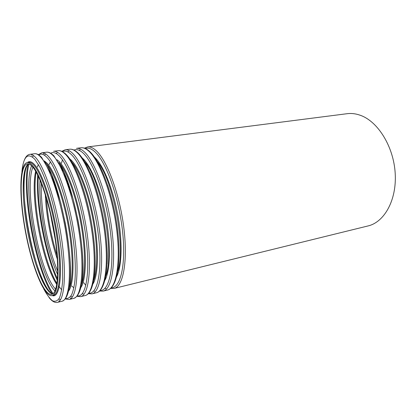 <?xml version="1.0" encoding="UTF-8"?>
<svg xmlns="http://www.w3.org/2000/svg" width="416" height="416" viewBox="0 0 416 416"><rect width="100%" height="100%" fill="white"/><g stroke="black" fill="none" stroke-linecap="round" stroke-linejoin="round"><path stroke-width="0.62" d="M32.999 167.326C40.737 176.54 50.736 208.01 55.193 239.158C59.696 270.332 57.704 293.358 51.709 294.403C43.81 295.932 31.845 265.122 25.678 231.696C19.386 198.292 19.448 165.24 27.368 163.816C29.016 163.592 30.893 164.762 32.999 167.326M32.9 166.109C40.778 175.448 50.986 207.511 55.536 239.288C60.138 271.097 58.1 294.564 51.995 295.63C43.93 297.18 31.741 265.762 25.464 231.733C19.058 197.73 19.11 164.029 27.191 162.573C28.86 162.344 30.763 163.524 32.9 166.109M84.386 148.164L87.656 146.921L347.116 113.703C351.473 113.147 355.935 113.698 360.5 115.357C377.967 121.519 393.671 146.661 395.2 173.368C396.843 200.091 384.316 222.217 368.04 225.94L114.036 288.444L110.536 288.46M52.728 293.956C44.694 292.682 33.519 263.115 27.638 231.327C21.674 199.56 21.445 167.95 28.48 163.868M51.568 293.623C34.492 281.663 15.896 181.906 27.513 164.596M52.177 293.712C35.854 270.39 21.226 191.932 28.054 164.294M60.039 299.484L58.807 299.099M53.128 293.654C36.608 271.164 21.653 190.939 28.959 164.008M29.338 162.635L29.422 162.36M32.297 156.879L33.306 156.078M54.964 291.013C38.371 274.872 21.96 186.846 31.626 165.812M55.65 289.255C39.478 272.714 23.769 188.458 32.895 167.201M56.779 284.508C42.292 263.26 29.801 196.264 35.662 171.226M61.755 289.817L58.583 286.052M56.935 283.494C42.931 260.77 31.299 198.359 36.171 172.11M37.409 166.941L38.386 164.476M57.314 280.363C44.897 254.062 35.547 203.902 37.653 174.897M71.833 296.686L70.621 296.421M57.444 278.871C45.453 252.881 36.494 204.802 38.308 176.238M44.283 155.121L45.318 154.435M57.668 274.643C46.618 250.838 38.314 206.294 40.045 180.102M57.73 271.144C47.71 248.123 40.31 208.432 41.366 183.347M57.335 259.184C50.804 240.027 46.114 214.869 45.302 194.646M73.809 287.825L71.776 286M57.075 255.653C51.272 236.86 47.694 217.651 46.332 198.032M49.114 164.424L50.352 161.996M55.328 240.115L50.305 213.153M83.413 293.92L82.217 293.753M56.061 153.431L57.117 152.844M94.791 291.19L93.605 291.096M85.732 285.324L83.814 282.766M61.506 163.108L62.374 160.03M67.636 151.809L68.713 151.294M105.971 288.496L104.785 288.465M79.019 150.233L80.111 149.781M87.656 146.921C90.095 146.604 92.758 147.685 95.644 150.171C106.647 159.38 119.408 193.003 123.724 227.006C128.107 261.035 123.198 286.629 114.036 288.444M85.322 148.528C88.052 147.55 91.109 148.522 94.5 151.455C105.57 160.779 118.404 195.463 122.351 229.585C126.381 263.744 120.78 287.981 111.28 287.784M94.474 157.092C103.017 164.674 112.772 188.016 117.707 214.495C122.658 240.968 121.982 266.282 116.75 276.463M97.391 161.611C113.417 180.336 126.027 247.993 117.827 271.232M107.614 185.078C114.036 204.776 117.801 224.973 118.908 245.658M88.712 151.081C99.481 160.378 112.122 194.236 116.522 228.426C120.999 262.652 116.355 288.319 107.437 290.066C117.125 287.997 121.748 262.236 117.359 228.264C112.996 194.282 100.48 160.612 89.268 151.143C86.294 148.574 83.507 147.456 80.917 147.784C83.288 147.472 85.888 148.574 88.712 151.081M80.917 147.784L76.497 148.351C78.827 148.044 81.385 149.157 84.167 151.679C94.786 161.034 107.338 195.042 111.8 229.362C116.329 263.708 111.862 289.427 103.111 291.127L99.533 291.054M73.975 150.056C76.627 148.938 79.638 149.911 83.008 152.974C93.74 162.49 106.434 197.876 110.484 232.435C114.618 267.036 109.33 291.164 100.147 290.446M82.176 157.898L83.023 158.662C91.421 166.488 101.176 190.871 106.08 218.135C111.004 245.393 110.24 270.842 104.967 280.181M84.672 161.741C101.015 179.239 114.858 253.484 105.914 275.694M90.022 172.297C100.76 195.988 108.576 237.905 107.104 263.89M77.111 152.61C87.48 162.053 99.902 196.3 104.458 230.812C109.075 265.356 104.894 291.143 96.398 292.781C105.7 290.805 109.855 264.924 105.326 230.646C100.812 196.347 88.514 162.297 77.688 152.672C74.812 150.062 72.129 148.912 69.638 149.23C71.895 148.933 74.386 150.056 77.111 152.61M69.638 149.23L65.135 149.807C67.35 149.516 69.8 150.649 72.478 153.218C82.69 162.724 95.025 197.127 99.637 231.764C104.317 266.438 100.318 292.276 91.993 293.868L88.322 293.675M62.436 151.627C65 150.348 67.959 151.31 71.308 154.523C81.682 164.232 94.224 200.372 98.394 235.383C102.638 270.436 97.677 294.429 88.821 293.14M69.701 158.777L71.365 160.259C79.591 168.334 89.341 193.809 94.219 221.863C99.122 249.922 98.296 275.434 93.018 283.852M71.833 162.042C79.446 170.711 88.13 193.638 92.882 219.164C97.646 244.691 97.807 269.209 93.829 280.036M66.602 155.147C73.871 162.391 82.451 182.296 88.26 206.981C94.058 231.66 96.418 258.575 94.515 275.168M65.286 154.159C75.244 163.758 87.438 198.406 92.149 233.246C96.918 268.112 93.215 294.029 85.155 295.547C94.063 293.665 97.724 267.665 93.054 233.069C88.384 198.453 76.32 164.018 65.894 154.232C63.118 151.575 60.538 150.394 58.152 150.701C60.294 150.415 62.676 151.57 65.286 154.159M58.152 150.701L53.576 151.284C55.666 151.008 58.001 152.173 60.57 154.783C70.361 164.44 82.462 199.248 87.23 234.213C92.066 269.214 88.551 295.178 80.673 296.65L76.903 296.312M50.705 153.244C53.165 151.778 56.061 152.729 59.384 156.099C69.384 166.015 81.78 202.961 86.07 238.446C90.438 273.978 85.816 297.778 77.288 295.859M57.086 159.765L59.488 161.881C67.517 170.227 77.251 196.846 82.124 225.701C87.022 254.561 86.159 280.067 80.896 287.477M58.874 162.516L58.895 162.542C66.425 170.451 75.499 194.464 80.527 221.515C85.571 248.565 85.748 274.206 81.572 284.268M59.285 163.207C74.126 185.916 87.365 256.922 81.708 283.462M53.243 155.745C62.769 165.495 74.724 200.554 79.591 235.726C84.521 270.925 81.312 296.962 73.71 298.366C80.137 296.171 83.169 283.842 82.81 261.368C82.337 248.482 80.704 234.619 77.917 219.778L73.076 198.9L63.752 171.985L53.877 155.818C51.21 153.114 48.74 151.908 46.462 152.199C48.48 151.928 50.742 153.114 53.243 155.745M71.271 298.277L70.314 297.918M43.456 153.837L44.221 153.156M46.462 152.199L41.798 152.792C43.768 152.532 45.978 153.728 48.433 156.374C57.788 166.192 69.644 201.412 74.578 236.714C79.57 272.048 76.565 298.137 69.144 299.489L65.265 298.969M38.771 154.929C41.116 153.228 43.94 154.154 47.237 157.711C56.846 167.84 69.092 205.665 73.512 241.639C75.265 256.885 75.748 269.786 74.958 280.342C74.22 286.614 73.081 291.486 71.536 294.965C69.8 297.601 67.808 298.808 65.551 298.589M44.325 160.867L47.388 163.54C55.198 172.156 64.917 199.992 69.789 229.658C74.693 259.34 73.814 284.752 68.588 291.049M45.791 163.15L46.79 164.2C54.148 172.411 63.237 197.725 68.255 225.722C73.294 253.724 73.377 279.453 69.139 288.392M44.855 161.658C60.382 182.057 75.936 265.491 68.801 290.113M40.971 157.357C50.045 167.268 61.75 202.748 66.784 238.254C71.874 273.796 69.186 299.957 62.052 301.231C68.073 299.151 70.808 286.988 70.257 264.748C69.701 251.971 68.052 238.16 65.322 223.314L60.72 202.758L51.412 174.439L41.636 157.44C39.078 154.69 36.717 153.447 34.554 153.722C36.447 153.468 38.584 154.684 40.971 157.357M59.545 301.028L58.859 300.726M31.756 155.345L32.287 154.814M34.554 153.722L29.806 154.331C31.647 154.086 33.732 155.308 36.067 158.002C44.959 167.981 56.56 203.622 61.662 239.268C66.82 274.945 64.34 301.153 57.403 302.375C54.766 302.916 51.984 301.304 49.046 297.554M21.902 171.751C23.478 156.286 27.799 152.152 34.856 159.349L39.744 166.92C43.181 173.95 46.566 182.718 49.91 193.232C56.415 215.374 61.24 242.778 62.52 264.696L62.702 279.344C62.187 287.596 61.09 293.826 59.405 298.043C57.45 301.012 55.136 301.922 52.463 300.758C49.665 298.501 46.764 294.57 43.758 288.974M27.446 162.536C29.5 160.774 32.037 161.668 35.053 165.225C43.508 175.016 54.475 210.465 58.646 243.724C62.884 277.03 59.42 298.542 52.244 295.568M27.191 162.573L28.699 162.37C30.384 162.141 32.297 163.316 34.45 165.896C42.38 175.214 52.619 207.23 57.148 238.971C61.729 270.743 59.634 294.195 53.472 295.272L51.995 295.63M52.801 293.904C45.885 292.51 34.33 263.021 28.543 231.156C22.464 199.358 22.615 167.684 28.564 163.888M56.93 283.535C43.113 261.711 31.127 197.413 36.15 172.073M57.08 255.757C51.256 236.896 47.663 217.625 46.301 197.933M107.437 290.066L103.111 291.127M96.398 292.781L91.993 293.868M61.781 151.31L65.135 149.807M85.155 295.547L80.673 296.65M73.71 298.366L69.144 299.489M38.371 154.674L41.798 152.792M62.052 301.231L57.403 302.375M23.748 161.84C25.132 157.279 27.154 154.778 29.806 154.331"/></g></svg>
